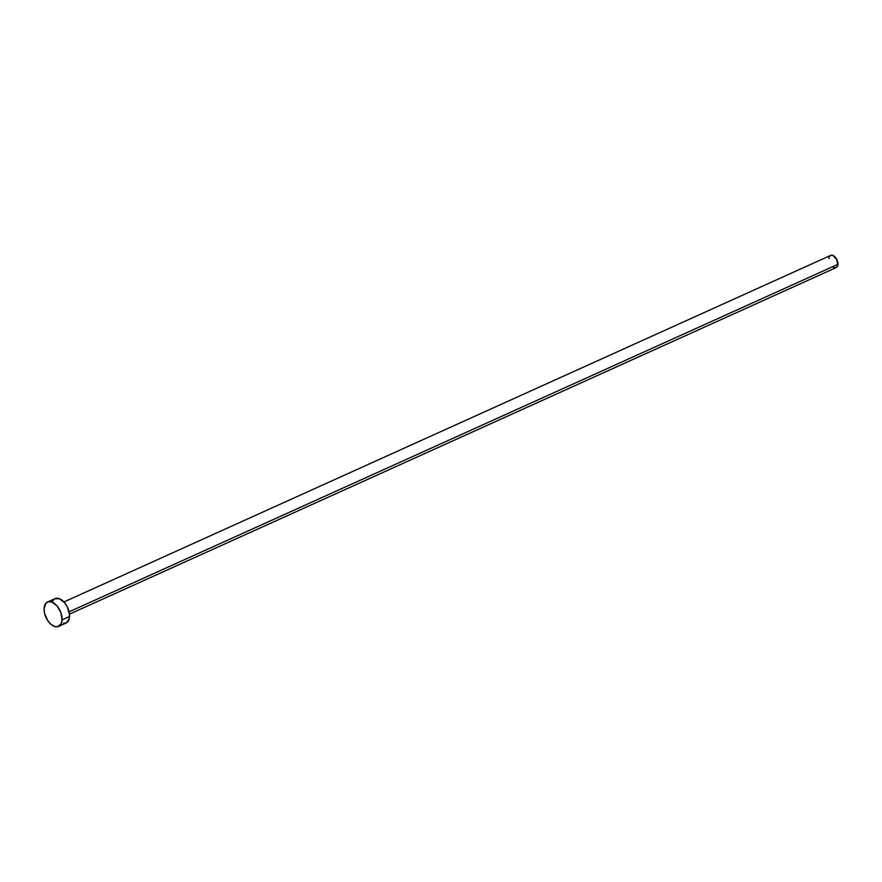 <?xml version="1.0" encoding="UTF-8"?>
<svg xmlns="http://www.w3.org/2000/svg" width="882" height="882" viewBox="0 0 882 882"><rect width="100%" height="100%" fill="white"/><g stroke="black" fill="none" stroke-linecap="round" stroke-linejoin="round"><path stroke-width="1.32" d="M69.446 614.17L836.158 267.599A6.692 3.903 -114.3 0 0 837.9 264.324L69.061 611.854L837.9 264.324A6.692 3.903 -114.3 0 0 835.519 257.511A6.692 3.903 -114.3 0 0 830.646 255.394L63.934 601.965M62.082 619.87A13.395 7.817 65.7 0 1 58.609 626.418A13.395 7.817 65.7 0 1 48.874 622.174A13.395 7.817 65.7 0 1 44.1 608.558A13.395 7.817 65.7 0 1 47.573 602.009A13.395 7.817 65.7 0 1 57.308 606.265A13.395 7.817 65.7 0 1 62.082 619.87L69.513 616.507L62.082 619.87L61.178 623.75L57.606 626.738L54.276 626.385L50.77 624.18L47.617 620.454L44.563 613.31L44.1 608.558L45.93 603.244L48.565 601.689L51.895 602.042L57.054 605.956L60.88 612.648L62.082 619.87M58.609 626.418L66.04 623.056A13.395 7.817 -114.3 0 0 69.513 616.507A13.395 7.817 -114.3 0 0 64.739 602.902A13.395 7.817 -114.3 0 0 55.004 598.658L47.573 602.009M52.435 601.315L54.574 598.878L59.326 598.691L64.485 602.593L67.275 606.871L69.446 614.203L69.226 618.602L66.47 622.835L63.427 623.442M828.915 258.669L829.058 257.621M829.367 256.717L831.142 255.229L832.806 255.405L836.786 259.506L837.757 265.372L836.985 266.981L834.857 267.786M833.997 267.577L833.115 267.136"/></g></svg>
